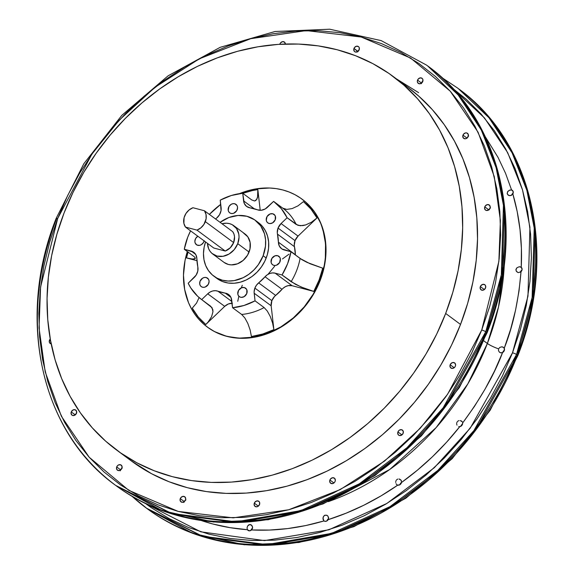 <?xml version="1.0" encoding="UTF-8"?>
<svg xmlns="http://www.w3.org/2000/svg" width="574" height="574" viewBox="0 0 574 574"><rect width="100%" height="100%" fill="white"/><g stroke="black" fill="none" stroke-linecap="round" stroke-linejoin="round"><path stroke-width="0.86" d="M232.384 303.244L228.366 303.969L224.707 306.365L207.731 293.809A10.54 8.753 126.5 0 1 217.919 291.205L225.216 293.127L230.927 297.354L225.216 293.127A10.54 8.753 126.5 0 1 228.61 294.512A10.54 8.753 126.5 0 1 231.702 300.116L232.578 307.736L243.95 305.49L255.043 300.848L254.11 291.965L254.885 288.091L271.861 300.647A10.54 8.753 -53.5 0 1 275.656 295.438L258.673 282.882L256.435 285.242L254.885 288.091A10.54 8.753 126.5 0 1 258.673 282.882L265.052 276.768L282.035 289.325A10.54 8.753 -53.5 0 1 292.109 285.716L275.125 273.159L272.528 272.908L269.845 273.468L267.283 274.788L265.052 276.768A45.583 37.87 126.5 0 1 258.673 282.882L275.656 295.438A45.583 37.87 -53.5 0 0 282.035 289.325L265.052 276.768A10.54 8.753 126.5 0 1 275.125 273.159L282.042 274.982L275.125 273.159L292.109 285.716L313.77 291.42L304.328 288.306L295.323 284.252L282.042 274.982L287.617 263.653L291.011 251.742A60.866 50.562 126.5 0 1 282.042 274.982L291.126 281.698A60.866 50.562 -53.5 0 0 300.094 258.458L291.011 251.742L284.094 249.927A10.54 8.753 126.5 0 1 281.561 248.714A10.54 8.753 126.5 0 1 278.404 242.171L277.285 232.664L278.038 228.072L295.022 240.635A10.54 8.753 -53.5 0 1 298.049 236.101L281.066 223.537L278.038 228.072A10.54 8.753 126.5 0 1 281.066 223.537L287.115 217.747L281.066 223.537L298.049 236.101L316.977 217.962L311.495 222.21L305.626 224.943L302.828 225.611L298.014 225.374L287.115 217.747L281.317 208.656L273.611 201.395L267.563 207.185A10.54 8.753 126.5 0 1 257.374 209.783L250.077 207.867A10.54 8.753 126.5 0 1 246.684 206.482A10.54 8.753 126.5 0 1 243.584 200.878L242.716 193.259L251.792 199.974L242.716 193.259L231.344 195.504L220.244 200.147L221.119 207.759A10.54 8.753 126.5 0 1 216.62 218.113L215.566 218.988A45.583 37.87 126.5 0 1 216.62 218.113L219.541 214.712L221.047 210.565L220.244 200.147A60.866 50.562 126.5 0 1 242.716 193.259L244.28 203.447L246.598 206.418L250.077 207.867A45.583 37.87 126.5 0 1 257.374 209.783L261.22 210.271L265.202 208.958L273.611 201.395A60.866 50.562 126.5 0 1 273.841 201.56A60.866 50.562 126.5 0 1 287.115 217.747L296.191 224.463A60.866 50.562 -53.5 0 0 282.917 208.276A60.866 50.562 -53.5 0 0 282.695 208.111L286.735 209.402L292.109 208.599L297.978 205.865L303.474 201.61L310.964 209.079L316.977 217.962L298.049 236.101L295.022 240.635A10.54 8.753 -53.5 0 0 294.462 246.691L277.479 234.135A10.54 8.753 126.5 0 1 278.038 228.072L295.022 240.635L294.268 245.227L295.395 254.985A10.54 8.753 -53.5 0 1 295.388 254.727A45.583 37.87 -53.5 0 0 294.462 246.691L277.479 234.135A45.583 37.87 126.5 0 1 278.404 242.171L295.388 254.727L278.404 242.171L279.33 246.052L281.798 248.886L291.011 251.742L301.931 259.685L307.018 262.383L322.739 268.187L319.094 280.026L313.77 291.42L292.109 285.716L288.17 285.651L285.515 286.598L283.097 288.263L274.465 296.543L271.861 300.647A10.54 8.753 -53.5 0 0 271.158 305.798L254.174 293.235A10.54 8.753 126.5 0 1 254.885 288.091L271.861 300.647L271.158 305.798L273.884 329.634L262.756 334.003L251.419 336.522L250.121 329.921L247.817 323.413L244.854 317.967L241.661 314.452A60.866 50.562 -53.5 0 0 264.126 307.564L267.312 311.079L270.282 316.518L272.585 323.019L273.884 329.634L271.158 305.798L254.174 293.235L255.043 300.848L264.126 307.564L255.043 300.848A60.866 50.562 126.5 0 1 232.578 307.736L241.661 314.452L232.578 307.736L231.013 297.547L228.689 294.577L225.216 293.127A45.583 37.87 126.5 0 1 217.919 291.205L231.867 301.522L217.919 291.205L215.401 290.688L212.724 290.968L210.091 292.037L207.731 293.809L201.682 299.599L212.064 307.707L212.968 311.689L211.576 316.712L208.125 322L205.779 324.504L198.295 317.035L192.276 308.152L196.573 303.029L199.106 297.562L196.573 303.029L192.276 308.152A78.523 65.228 126.5 0 0 205.779 324.504L224.707 306.365L205.779 324.504L208.125 322L211.576 316.712L212.968 311.689L212.803 309.529L210.758 306.315L201.682 299.599A60.866 50.562 126.5 0 1 201.452 299.434A60.866 50.562 126.5 0 1 188.179 283.247L196.129 275.133L197.808 271.036L197.808 266.86A45.583 37.87 126.5 0 1 196.889 258.824L195.964 254.942L193.495 252.108L184.283 249.252A60.866 50.562 126.5 0 1 187.676 237.342A60.866 50.562 126.5 0 1 190.561 230.848L187.676 237.342L184.283 249.252L194.622 257.037L195.253 258.565L192.498 259.061L186.521 257.927A78.523 65.228 126.5 0 1 188.093 252.072M232.061 303.237A10.54 8.753 -53.5 0 0 224.707 306.365L207.731 293.809L201.682 299.599L197.607 296.22L190.819 287.997L188.179 283.247L194.227 277.457A10.54 8.753 126.5 0 0 197.808 266.86L196.889 258.824A10.54 8.753 126.5 0 0 193.732 252.28A10.54 8.753 126.5 0 0 191.199 251.068L195.626 254.347L191.199 251.068L184.283 249.252L194.622 257.037L195.253 258.565L194.6 258.96L191.529 258.96L186.521 257.927L188.121 251.972M213.894 276.194L216.965 278.462A34.784 28.894 -53.5 0 0 266.2 258.013L263.136 255.746A34.784 28.894 126.5 0 1 213.894 276.194A34.784 28.894 126.5 0 1 205.571 241.955L204.165 247.093L203.483 253.514L203.985 259.728L205.671 265.504L208.462 270.619L212.265 274.867L216.915 278.096L222.253 280.177L228.057 281.03L234.12 280.621L243.168 277.694L248.836 274.307L253.952 269.916L258.329 264.693L263.136 255.746L266.2 258.013A34.784 28.894 -53.5 0 0 258.329 222.533L255.265 220.265A34.784 28.894 126.5 0 1 263.136 255.746L265.482 246.146L265.575 239.796L264.478 233.769L260.696 225.84L254.669 219.842L246.906 216.283L238.088 215.472L228.969 217.489L220.086 222.332A34.784 28.894 126.5 0 1 255.265 220.265M277.586 255.681L279.803 257.317L277.586 255.681A5.266 4.377 126.5 0 1 278.856 256.284A5.266 4.377 126.5 0 1 279.696 262.411A5.266 4.377 126.5 0 1 273.855 265.36A5.266 4.377 126.5 0 1 272.585 264.757A5.266 4.377 126.5 0 1 271.746 258.623A5.266 4.377 126.5 0 1 277.586 255.681L274.867 255.861L271.839 258.458L271.086 262.261L271.76 263.911L273.045 265.044L274.731 265.489L276.568 265.174L279.603 262.576L280.356 258.774L279.674 257.123L277.586 255.681M244.316 287.56L246.533 289.196L244.316 287.56A5.266 4.377 126.5 0 1 245.579 288.162A5.266 4.377 126.5 0 1 246.425 294.29A5.266 4.377 126.5 0 1 240.578 297.239A5.266 4.377 126.5 0 1 239.315 296.636A5.266 4.377 126.5 0 1 238.475 290.501A5.266 4.377 126.5 0 1 244.316 287.56L241.597 287.739L238.569 290.336L237.815 294.139L238.49 295.789L239.774 296.923L241.46 297.368L244.187 296.629L246.777 293.536L246.827 289.784L245.83 288.363L244.316 287.56M206.245 277.536L208.455 279.172L206.245 277.536A5.266 4.377 126.5 0 1 207.508 278.139A5.266 4.377 126.5 0 1 208.348 284.274A5.266 4.377 126.5 0 1 202.507 287.215A5.266 4.377 126.5 0 1 201.237 286.613A5.266 4.377 126.5 0 1 200.398 280.485A5.266 4.377 126.5 0 1 206.245 277.536L204.444 277.472L202.636 278.146L200.046 281.238L199.738 284.123L200.419 285.766L201.696 286.9L203.39 287.344L205.227 287.036L208.254 284.439L209.087 281.576L208.757 279.76L207.752 278.34L206.245 277.536M204.129 240.886A5.266 4.377 126.5 0 1 197.707 245.313A5.266 4.377 126.5 0 1 196.437 244.711A5.266 4.377 126.5 0 1 197.843 236.237L195.691 238.418L194.859 241.274L195.189 243.096L196.896 245.005L199.501 245.385L201.309 244.703L203.454 242.537L204.179 240.649M234.709 203.756L236.926 205.392L234.709 203.756A5.266 4.377 126.5 0 1 235.979 204.358A5.266 4.377 126.5 0 1 236.818 210.493A5.266 4.377 126.5 0 1 230.978 213.435A5.266 4.377 126.5 0 1 229.708 212.832A5.266 4.377 126.5 0 1 228.868 206.697A5.266 4.377 126.5 0 1 234.709 203.756L232.915 203.691L231.107 204.366L228.961 206.532L228.208 210.335L228.89 211.985L230.167 213.119L231.853 213.564L233.697 213.255L236.725 210.658L237.557 207.795L237.227 205.98L236.223 204.559L234.709 203.756M272.786 213.779L274.996 215.415L272.786 213.779A5.266 4.377 126.5 0 1 274.049 214.382A5.266 4.377 126.5 0 1 274.889 220.509A5.266 4.377 126.5 0 1 269.048 223.458A5.266 4.377 126.5 0 1 267.785 222.856A5.266 4.377 126.5 0 1 266.946 216.721A5.266 4.377 126.5 0 1 272.786 213.779L270.067 213.958L267.039 216.556L266.286 220.359L266.96 222.009L268.245 223.143L269.931 223.587L272.657 222.848L275.247 219.756L275.298 215.996L274.3 214.583L272.786 213.779M212.76 254.052L224.082 262.426A17.651 14.666 -53.5 0 0 249.073 252.043L237.751 243.67A17.651 14.666 126.5 0 1 212.76 254.052A17.651 14.666 126.5 0 1 207.479 243.369L208.584 248.628L210.005 251.218L211.928 253.378L217.001 256.069L223.028 256.298L229.083 254.017L234.257 249.59L237.751 243.67L249.073 252.043A17.651 14.666 -53.5 0 0 245.076 234.034L233.754 225.661A17.651 14.666 126.5 0 1 237.751 243.67L239.042 237.177L238.784 234.02L236.517 228.495L232.226 224.692L229.514 223.638L226.565 223.207L221.994 223.745A17.651 14.666 126.5 0 1 233.754 225.661M232.735 231.688L204.43 210.751A12.65 10.504 126.5 0 1 205.341 221.657L233.64 242.587A12.65 10.504 -53.5 0 0 232.735 231.688L204.43 210.751L206.023 214.446L206.116 218.744L203.935 224.405L200.843 227.864L196.961 230.117L185.481 227.096L183.888 223.401L184.096 217.639L185.976 213.442L189.068 209.984L192.95 207.731L204.43 210.751L192.95 207.731A12.65 10.504 126.5 0 0 185.481 227.096L213.786 248.025L185.481 227.096L196.961 230.117L225.259 251.046L196.961 230.117A12.65 10.504 126.5 0 0 205.341 221.657L233.64 242.587L234.529 236.768L233.955 234.056L232.735 231.688M268.008 274.329L274.63 266.264M282.458 258.946L288.966 254.196M396.397 78.853L418.604 92.658M484.958 288.98L485.41 288.292L484.958 288.98M488.991 209.962L490.483 207.752L488.991 209.962M467.064 138.169L468.606 135.973M421.617 82.699L422.163 81.73L421.617 82.699M357.717 51.918L359.152 49.486L357.832 51.301L353.979 48.453A3.164 2.626 126.5 0 1 358.456 46.594A3.164 2.626 126.5 0 1 359.173 49.816L359.209 47.563L358.607 46.709L356.619 46.185L354.61 47.391L353.749 49.615L354.545 51.552L355.457 52.04L357.624 51.667L359.173 49.816A3.164 2.626 126.5 0 1 354.696 51.674A3.164 2.626 126.5 0 1 353.979 48.453L357.767 51.581M520.367 266.845L521.716 267.836L520.367 266.845L519.205 266.752L521.257 267.312A3.164 2.626 126.5 0 1 521.013 271.746C518.523 301.027 512.934 326.52 504.252 348.217L510.616 329.297L515.552 310.161L519.025 290.932L521.013 271.746L518.308 272.621L521.013 271.746L522.089 269.407L521.257 267.312L521.4 248.355L520.037 229.729L517.181 211.555L512.855 193.969L513.163 191.522L511.642 189.98L509.863 190.037L507.818 191.407L507.158 193.531L507.99 194.966L509.554 195.662L511.197 195.469L512.855 193.969A247.157 205.32 126.5 0 1 521.257 267.312L520.489 266.881M519.205 266.752L516.944 267.749L515.99 269.278L516.191 271.014L517.963 272.535L516.507 271.524L515.926 269.866L516.944 267.749L519.205 266.752M504.252 348.217L503.219 347.177L501.54 346.847L499.76 347.442L498.576 348.877A12.65 2.217 21.1 0 1 487.376 343.474L498.541 306.839L504.338 263.76A234.508 194.816 -53.5 0 1 487.376 343.474L483.839 340.856L487.376 343.474A12.65 2.217 -158.9 0 0 498.576 348.877L499.76 347.442L501.54 346.847L502.731 346.976L504.252 348.217A3.164 2.626 126.5 0 1 502.573 352.565L504.288 350.621L504.252 348.217M116.701 466.942A3.164 2.626 126.5 0 1 121.179 465.084A3.164 2.626 126.5 0 1 121.889 468.305L121.925 466.052L120.418 464.718L118.251 465.091L117.326 465.88L116.472 468.104L117.268 470.049L119.256 470.572L121.265 469.367L121.889 468.305A3.164 2.626 126.5 0 1 117.419 470.171A3.164 2.626 126.5 0 1 116.701 466.942L120.49 469.747L116.701 466.942M120.49 469.747L122.248 468.032L121.2 468.728L120.246 470.845M71.269 411.931A3.164 2.626 126.5 0 1 75.746 410.073A3.164 2.626 126.5 0 1 76.464 413.294L76.493 411.041L74.986 409.707L72.826 410.073L71.269 411.931L71.04 413.093L71.836 415.038L72.747 415.519L74.914 415.153L76.464 413.294A3.164 2.626 126.5 0 1 71.987 415.153A3.164 2.626 126.5 0 1 71.269 411.931L75.043 414.722L71.269 411.931M75.015 414.801L76.722 412.928L75.015 414.801A3.164 2.626 -53.5 0 0 74.907 415.153M49.464 340.224A3.164 2.626 126.5 0 1 50.254 338.983L49.464 340.224L49.436 342.477L51.179 343.862A3.164 2.626 126.5 0 1 50.182 343.453A3.164 2.626 126.5 0 1 49.464 340.224L50.641 341.092L49.464 340.224M285.357 44.119L284.561 42.175L282.573 41.651L280.557 42.856L279.933 43.911L280.385 44.248L279.933 43.911A3.164 2.626 126.5 0 1 284.41 42.053A3.164 2.626 126.5 0 1 285.357 44.026M417.556 80.138A3.164 2.626 126.5 0 1 422.034 78.279A3.164 2.626 126.5 0 1 422.744 81.501L422.78 79.248L422.177 78.394L420.19 77.87L418.181 79.076L417.32 81.3L417.52 82.391L419.027 83.725L421.194 83.352L422.744 81.501A3.164 2.626 126.5 0 1 418.267 83.359A3.164 2.626 126.5 0 1 417.556 80.138L421.51 83.058L417.556 80.138M462.981 135.148A3.164 2.626 126.5 0 1 467.458 133.29A3.164 2.626 126.5 0 1 468.176 136.512L468.205 134.259L466.698 132.924L465.622 132.888L463.605 134.086L462.752 136.311L463.548 138.255L465.536 138.779L466.619 138.37L468.176 136.512A3.164 2.626 126.5 0 1 463.699 138.37A3.164 2.626 126.5 0 1 462.981 135.148L466.992 138.112L462.981 135.148M467.674 136.813L467.171 137.803M484.786 206.855A3.164 2.626 126.5 0 1 489.263 204.997A3.164 2.626 126.5 0 1 489.981 208.219L490.21 207.056L489.414 205.112L487.426 204.588L485.417 205.793L484.556 208.018L485.353 209.955L486.264 210.443L488.424 210.07L489.981 208.219A3.164 2.626 126.5 0 1 485.504 210.077A3.164 2.626 126.5 0 1 484.786 206.855L488.797 209.819L484.786 206.855M480.338 286.598A3.164 2.626 126.5 0 1 484.815 284.74A3.164 2.626 126.5 0 1 485.532 287.969L485.568 285.716L484.965 284.862L482.978 284.338L480.969 285.543L480.108 287.761L480.904 289.705L482.892 290.229L483.982 289.82L485.532 287.969A3.164 2.626 126.5 0 1 481.055 289.827A3.164 2.626 126.5 0 1 480.338 286.598L484.348 289.569L480.338 286.598M450.174 364.77A3.164 2.626 126.5 0 1 454.651 362.912A3.164 2.626 126.5 0 1 455.369 366.14L455.598 364.978L454.802 363.033L452.814 362.51L450.805 363.715L449.944 365.939L450.741 367.877L452.728 368.4L454.744 367.202L455.369 366.14A3.164 2.626 126.5 0 1 450.891 367.999A3.164 2.626 126.5 0 1 450.174 364.77L454.185 367.74L450.174 364.77M397.933 431.942A3.164 2.626 126.5 0 1 402.41 430.084A3.164 2.626 126.5 0 1 403.127 433.305L403.156 431.052L401.649 429.718L399.49 430.084L398.557 430.88L397.703 433.105L398.5 435.049L399.411 435.53L401.57 435.164L403.127 433.305A3.164 2.626 126.5 0 1 398.65 435.164A3.164 2.626 126.5 0 1 397.933 431.942L401.944 434.905L397.933 431.942M333.925 482.971L329.914 480A3.164 2.626 126.5 0 1 334.391 478.142A3.164 2.626 126.5 0 1 335.108 481.371L335.338 480.208L334.542 478.264L332.554 477.74L330.538 478.946L329.684 481.17L330.481 483.107L332.468 483.631L334.477 482.433L335.108 481.371A3.164 2.626 126.5 0 1 330.631 483.229A3.164 2.626 126.5 0 1 329.914 480L333.91 482.964M334.333 482.533L334.742 482.074L334.333 482.533M254.318 503.161A3.164 2.626 126.5 0 1 258.795 501.303A3.164 2.626 126.5 0 1 259.513 504.532L259.548 502.279L258.946 501.425L256.958 500.901L254.949 502.106L254.088 504.324L254.885 506.268L256.872 506.792L257.963 506.383L259.513 504.532A3.164 2.626 126.5 0 1 255.035 506.39A3.164 2.626 126.5 0 1 254.318 503.161L258.278 506.089L254.318 503.161M258.609 505.594L259.032 505.149L258.609 505.594M259.534 504.761L259.032 505.149L259.534 504.761M180.272 498.627A3.164 2.626 126.5 0 1 184.749 496.768A3.164 2.626 126.5 0 1 185.467 499.997L185.696 498.828L184.9 496.89L182.912 496.366L180.896 497.565L180.042 499.789L180.839 501.733L182.826 502.257L183.91 501.848L185.467 499.997A3.164 2.626 126.5 0 1 180.989 501.855A3.164 2.626 126.5 0 1 180.272 498.627L184.125 501.475L180.272 498.627M183.931 501.985L185.926 499.825L184.871 500.506L183.838 502.501M460.197 420.563L462.278 421.79L460.197 420.563M458.97 420.634L458.375 420.842L458.97 420.634M457.837 421.173L458.375 420.842L457.837 421.173M456.775 422.708L457.378 421.596L456.775 422.708M456.667 423.956L456.66 423.325L456.667 423.956M457.012 425.14L456.782 424.566L457.012 425.14M462.579 423.985A3.164 2.626 -53.5 0 0 460.893 426.267L462.579 423.985M399.016 478.974L401.147 480.244L399.604 479.103L401.334 480.56L401.527 482.483A3.164 2.626 -53.5 0 0 399.834 484.772L401.52 482.49L417.377 470.206L432.437 456.753L446.594 442.21L459.76 426.683L461.905 425.363L462.666 422.945L474.49 406.349L485.123 389.007L494.508 371.041L502.573 352.565L500.492 352.788L499.466 352.221L498.505 350.7L498.576 348.877L498.505 350.7L499.466 352.221L501.016 352.888L502.573 352.565C494.451 374.413 481.156 397.875 462.666 422.945A3.164 2.626 126.5 0 1 459.76 426.683L458.712 426.618L459.76 426.683A247.157 205.32 126.5 0 1 401.527 482.483A3.164 2.626 126.5 0 1 397.739 485.159L400.064 484.628L401.527 482.483L401.248 480.402L399.016 478.974M397.811 479.075L397.244 479.312L397.811 479.075M396.333 480.137L397.244 479.312L396.333 480.137M395.823 481.285L396.024 480.682L395.823 481.285M395.737 482.533L395.73 481.902L395.737 482.533M396.053 483.71L396.727 484.628L396.053 483.71M397.674 485.138L396.727 484.628L397.674 485.138M251.218 524.894L252.022 525.684L249.905 524.485L247.695 525.877L247.042 527.994L247.408 529.702A247.157 205.32 126.5 0 1 201.668 520.661L212.904 524.012L229.916 527.642L247.408 529.702L247.042 527.937L247.588 526.064L248.843 524.758L250.522 524.571L251.814 525.418L252.531 526.875L252.445 528.539L251.534 529.953A3.164 2.626 126.5 0 1 248.786 530.756A3.164 2.626 126.5 0 1 248.025 530.39A3.164 2.626 126.5 0 1 247.408 529.702L249.475 530.835L251.534 529.953L269.45 530.06L287.588 528.589L305.806 525.54L323.994 520.934A3.164 2.626 -53.5 0 0 324.755 521.3A3.164 2.626 126.5 0 1 324.001 520.941A3.164 2.626 126.5 0 1 323.994 520.934L322.947 518.128L323.42 516.528L324.532 515.373L326.57 515.172L327.718 515.847L328.644 518.322L328.199 519.649L346.172 513.17L363.83 505.228L381.057 495.871L397.739 485.159A247.157 205.32 126.5 0 1 328.199 519.649A3.164 2.626 126.5 0 1 324.755 521.3L326.649 521.077L328.199 519.649L328.637 517.633L327.718 515.847M328.586 518.659A3.164 2.626 -53.5 0 0 326.922 520.934L328.608 518.652M252.546 528.159A3.164 2.626 -53.5 0 0 250.946 530.39L252.632 528.109M511.642 189.98A3.164 2.626 126.5 0 1 512.331 190.324A3.164 2.626 126.5 0 1 512.855 193.969L511.628 194.973L513.185 193.122A3.164 2.626 -53.5 0 0 511.513 195.318L509.023 195.54L507.308 194.062L507.488 191.903L509.281 190.267L511.57 189.965L512.898 190.941L511.57 189.965L505.536 173.276L498.045 157.405L485.439 136.992M508.471 195.303L507.99 194.966M521.996 270.017L521.996 270.017A3.164 2.626 -53.5 0 0 520.309 272.284L521.07 270.806M504.424 350.19L504.424 350.19A3.164 2.626 -53.5 0 0 502.731 352.479L503.498 350.987M132.135 496.388L147.432 508.88L192.807 533.382L244.28 544.791L298.975 542.502L353.857 526.667L405.875 498.189L452.169 458.655L490.189 410.252L517.813 355.672A3.164 0.552 -158.9 0 0 517.461 355.213L474.849 431.304L438.73 471.146L390.987 507.301L332.619 534.064L267.714 545.3L203.332 536.877L147.432 508.88A261.385 217.137 -53.5 0 0 517.461 355.213L516.521 354.517A3.164 0.552 -158.9 0 0 512.51 352.788L470.214 428.211L434.331 467.681L386.89 503.441L328.909 529.78L264.528 540.6L200.821 531.833L145.71 503.671L151.378 507.768L169.38 518.731L188.638 527.563L208.979 534.179L230.203 538.505L252.101 540.507L274.458 540.163L297.074 537.479L319.725 532.471L342.19 525.203L364.246 515.739L385.692 504.159L406.32 490.591L425.93 475.157L444.333 458.009L461.345 439.311L476.807 419.235L490.576 397.99L502.515 375.769L512.51 352.788A3.164 0.552 21.1 0 1 516.521 354.517A261.385 217.137 126.5 0 1 146.485 508.184L202.385 536.181L266.767 544.604L331.672 533.361L390.047 506.605L437.783 470.443L473.902 430.608L516.521 354.517L517.461 355.213A261.385 217.137 -53.5 0 0 458.296 88.583L489.931 118.481L513.056 153.574L527.822 191.113L535.162 228.775L533.059 298.215L517.461 355.213A3.164 0.552 21.1 0 1 517.813 355.672A3.164 0.552 21.1 0 1 517.246 355.765M115.704 485.417A261.385 217.137 126.5 0 1 56.539 218.787A3.164 0.552 21.1 0 1 56.187 218.328C15.921 318.843 40.962 432.114 115.704 485.417L162.026 510.616L213.499 522.024L268.202 519.735L323.076 503.907L375.095 475.423L421.395 435.888L459.408 387.486L487.039 332.906A3.164 0.552 -158.9 0 0 486.68 332.446L444.068 408.544L407.949 448.38L360.207 484.535L301.838 511.298L236.933 522.534L172.552 514.11L116.651 486.121A261.385 217.137 -53.5 0 0 486.68 332.446L485.74 331.75A3.164 0.552 -158.9 0 0 481.729 330.021L447.62 394.202L420.182 428.319L384.415 461.173L340.167 489.615L288.736 509.762L233.202 517.848L178.198 511.412L128.827 490.375L89.2 457.248L61.368 416.236L45.203 371.895L39.054 328.005L40.575 287.065L57.716 218.421A3.164 0.552 -158.9 0 0 56.187 218.328A3.164 0.552 21.1 0 1 57.716 218.421L67.71 195.44L79.65 173.219L93.418 151.974L108.881 131.898L125.9 113.2L144.296 96.052L163.906 80.618L184.534 67.05L205.98 55.47L228.036 46.006L250.501 38.738L273.152 33.73L295.768 31.046L318.125 30.702L340.023 32.704L361.247 37.03L381.588 43.646L400.846 52.478L418.848 63.441L435.408 76.442L450.375 91.345L463.605 108.005L474.963 126.273L484.348 145.961L491.667 166.883L496.847 188.839L499.839 211.619L500.614 235.003L499.165 258.766L495.513 282.673L489.679 306.502L481.729 330.021L471.735 353.003L459.796 375.224L446.034 396.469L430.565 416.545L413.553 435.243L395.149 452.391L375.539 467.824L354.919 481.399L333.465 492.973L311.409 502.437L288.944 509.712L266.293 514.713L243.685 517.396L221.32 517.741L199.422 515.739L178.198 511.412L157.857 504.797L138.599 495.972L120.597 485.001L104.038 472L89.07 457.105L75.84 440.437L64.482 422.177L55.097 402.482L47.778 381.559L42.598 359.604L39.606 336.823L38.831 313.44L40.28 289.676L43.94 265.769L49.766 241.941L57.716 218.421L91.826 154.241L119.263 120.131L155.037 87.27L199.278 58.828L250.716 38.68L306.243 30.594L361.247 37.03L410.618 58.067L450.246 91.194L478.077 132.207L494.243 176.548L500.392 220.445L498.871 261.378L481.729 330.021A3.164 0.552 21.1 0 1 485.74 331.75A261.385 217.137 126.5 0 1 115.704 485.417L171.604 513.414L235.986 521.838L300.891 510.595L359.267 483.839L407.002 447.684L443.128 407.841L485.74 331.75L486.68 332.446A261.385 217.137 -53.5 0 0 427.515 65.816L459.15 95.715L482.275 130.807L497.041 168.354L504.388 206.009L502.279 275.448L486.68 332.446A3.164 0.552 21.1 0 1 487.032 332.906A3.164 0.552 21.1 0 1 486.465 333.006M116.665 450.081L131.525 461.073A232.398 193.065 -53.5 0 0 460.527 324.439L445.668 313.454A232.398 193.065 126.5 0 1 116.665 450.081A232.398 193.065 126.5 0 1 64.058 213.011A232.398 193.065 126.5 0 1 393.061 76.385A232.398 193.065 126.5 0 1 445.668 313.454L460.527 324.439L467.681 303.273L472.933 281.827L476.219 260.309L477.525 238.928L476.829 217.883L474.131 197.377L469.475 177.617L462.888 158.783L454.443 141.068L444.219 124.63L432.315 109.627L418.841 96.217L407.777 87.27M328.414 501.619A234.508 194.816 -53.5 0 0 487.376 343.474L467.796 383.963L436.19 427.544L389.746 469.482L328.414 501.619M146.485 508.184A261.385 217.137 126.5 0 1 132.156 496.402M207.429 327.123A79.578 66.103 -53.5 0 0 207.544 327.209A79.578 66.103 -53.5 0 0 320.199 280.428L319.962 280.256A79.578 66.103 126.5 0 1 207.307 327.037A79.578 66.103 126.5 0 1 187.332 251.505L185.05 260.452L183.479 275.14L184.634 289.368L188.487 302.584L191.379 308.654L194.88 314.279L198.956 319.417L203.569 324.009L208.671 328.012L214.217 331.392L220.158 334.111L226.421 336.149L232.965 337.483L239.71 338.1L253.572 337.168L267.477 333.386L280.88 326.9L293.278 317.96L304.191 306.918L313.203 294.182L320.199 280.428A79.578 66.103 -53.5 0 0 302.182 199.257A79.578 66.103 -53.5 0 0 302.067 199.171M209.367 214.403A79.578 66.103 126.5 0 1 220.725 204.344L209.367 214.403M239.437 193.653A79.578 66.103 126.5 0 1 301.946 199.078A79.578 66.103 126.5 0 1 319.962 280.256L324.21 265.662L325.336 258.293L325.544 243.763L323.026 229.98L320.766 223.53L317.874 217.467L314.373 211.835L310.297 206.697L305.684 202.105L300.582 198.102L295.036 194.722L289.102 192.003L282.831 189.965L276.295 188.631L269.543 188.014L255.681 188.946L248.707 190.489L239.437 193.653M441.865 77.612L457.349 87.879A261.385 217.137 126.5 0 1 516.521 354.517L532.12 297.511L534.222 228.072L526.882 190.417L512.116 152.878L488.983 117.785L458.296 88.583C533.038 141.886 558.079 255.157 517.813 355.672M452.8 88.461L466.188 99.209L481.156 114.104L494.386 130.772L505.744 149.032L515.129 168.727L522.448 189.65L527.628 211.605L530.62 234.386L531.395 257.769L529.946 281.533L526.286 305.44L520.46 329.268L512.51 352.788L527.965 296.191L529.924 227.225L522.505 189.843L507.66 152.619L484.463 117.914L452.8 88.461M422.715 81.874L422.098 81.608M56.187 218.328L83.811 163.748L121.832 115.345L168.125 75.811L220.143 47.333L275.025 31.498L329.72 29.209L381.193 40.618L426.568 65.12A261.385 217.137 126.5 0 1 485.74 331.75L501.339 274.745L503.441 205.313L496.101 167.651L481.335 130.111L458.203 95.019L427.515 65.816C502.257 119.119 527.298 232.391 487.039 332.906M279.933 43.911L279.818 44.277A3.164 2.626 126.5 0 1 279.933 43.911M131.381 460.965L151.708 473.794L169.043 481.744L187.354 487.692L206.453 491.588L226.156 493.389L246.289 493.08L266.637 490.662L287.022 486.156L307.241 479.62L327.094 471.096L346.395 460.678L364.964 448.466L382.607 434.575L399.167 419.142L414.478 402.309L428.398 384.243L440.789 365.121L451.537 345.125L460.527 324.439A232.398 193.065 -53.5 0 0 407.92 87.37L393.061 76.385M64.058 213.011L73.056 192.333L83.797 172.329L96.188 153.208L110.108 135.141L125.419 118.316L141.979 102.875L159.629 88.984L178.191 76.773L197.492 66.354L217.345 57.838L237.564 51.294L257.948 46.795L278.304 44.377L298.43 44.062L318.139 45.863L337.232 49.759L355.543 55.714L372.878 63.657L389.079 73.529L403.981 85.225L417.456 98.642L429.359 113.638L439.584 130.076L448.029 147.798L454.615 166.625L459.272 186.392L461.97 206.891L462.666 227.935L461.36 249.324L458.074 270.842L452.821 292.288L445.668 313.454L436.678 334.133L425.93 354.129L413.538 373.258L399.619 391.317L384.307 408.15L367.747 423.583L350.104 437.474L331.535 449.686L312.234 460.104L292.381 468.628L272.162 475.172L251.778 479.67L231.43 482.088L211.297 482.397L191.594 480.596L172.494 476.7L154.184 470.752L136.849 462.802L120.655 452.936L105.745 441.234L92.278 427.824L80.367 412.828L70.143 396.39L61.698 378.668L55.111 359.833L50.455 340.073L47.757 319.575L47.061 298.53L48.367 277.142L51.653 255.624L56.905 234.178L64.058 213.011M207.544 327.209L214.454 331.564L226.658 336.328L239.946 338.273L253.808 337.34L267.706 333.559L281.117 327.072L293.515 318.139L304.428 307.09L313.44 294.354L320.199 280.428L324.446 265.834L326.018 251.147L324.855 236.918L321.002 223.709L314.609 212.007L305.92 202.285L302.182 199.257M422.234 81.651A3.164 2.626 126.5 0 1 422.608 81.817M462.422 422.048L461.862 421.302L462.422 422.048M461.051 420.785L461.862 421.302L461.051 420.785M421.51 83.058L421.409 83.682M327.18 515.445L325.013 515.165L323.42 516.528L322.997 519.233L323.994 520.934A247.157 205.32 126.5 0 1 251.534 529.953L252.603 527.707L251.814 525.418M242.285 285.264L241.331 287.847M238.841 296.213L237.758 301.278M196.961 260.675L186.521 257.927L196.961 260.675M254.698 200.972L255.896 200.455L257.547 197.571L257.834 189.592A78.523 65.228 126.5 0 0 242.824 193.338L252.158 190.618L257.834 189.592L260.216 210.321L257.834 189.592L257.948 195.318L256.851 199.314L254.698 200.972L251.792 199.974L254.583 200.986M243.584 200.878L254.217 208.735L243.584 200.878M201.452 299.434L210.536 306.15A60.866 50.562 -53.5 0 0 210.758 306.315A60.866 50.562 -53.5 0 1 210.529 306.15M195.26 257.913L195.253 258.565M213.786 248.025L225.259 251.046A12.65 10.504 -53.5 0 0 233.64 242.587L230.289 247.76L225.259 251.046L213.786 248.025M224.032 262.383L228.323 264.449L231.272 264.879L237.428 263.832L243.154 260.409L247.573 255.136L250.013 248.807L250.106 242.393L247.832 236.868L243.541 233.066M217.56 278.885L222.576 281.554L228.179 283.025L234.142 283.255L240.233 282.214L246.232 279.961L251.9 276.575L257.016 272.184L261.392 266.96L264.858 261.105L267.276 254.849L268.553 248.413L268.639 242.063L267.541 236.036L265.288 230.569L261.981 225.862L257.733 222.109M241.661 314.452A60.866 50.562 -53.5 0 0 264.126 307.564L267.312 311.079L270.282 316.518L272.585 323.019L273.884 329.634A78.523 65.228 126.5 0 1 251.419 336.522L250.121 329.921L247.817 323.413L244.854 317.967L241.661 314.452M284.496 209.015L286.735 209.402L292.109 208.599L297.978 205.865L303.474 201.61A78.523 65.228 126.5 0 1 316.977 217.962L311.495 222.21L305.626 224.943L300.245 225.754L296.191 224.463A60.866 50.562 -53.5 0 0 282.925 208.276L273.841 201.56M291.126 281.698A60.866 50.562 -53.5 0 0 300.094 258.458L310.06 263.753L322.739 268.187A78.523 65.228 126.5 0 1 313.77 291.42L301.106 286.993L291.126 281.698"/></g></svg>
